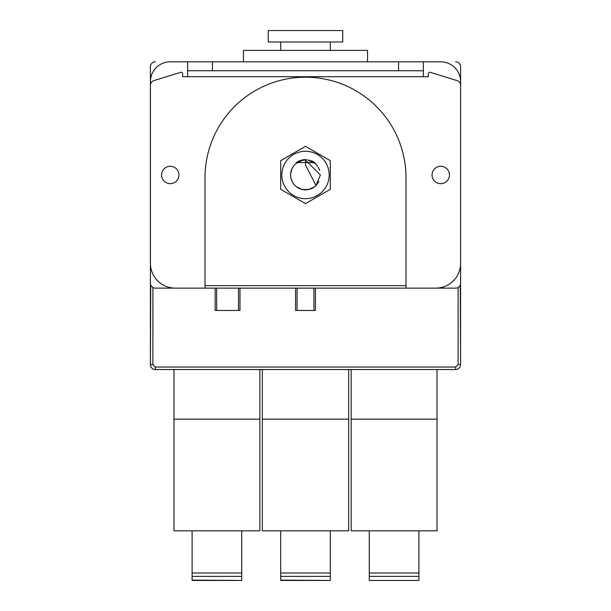 <?xml version="1.0" encoding="UTF-8"?>
<svg xmlns="http://www.w3.org/2000/svg" width="611" height="611" viewBox="0 0 611 611"><rect width="100%" height="100%" fill="white"/><g stroke="black" fill="none" stroke-linecap="round" stroke-linejoin="round"><path stroke-width="0.92" d="M170.255 61.818L187.63 61.818L170.255 61.818A19.85 19.85 0 0 0 150.405 81.668L150.405 283.168A4.964 4.964 0 0 0 155.37 288.132L455.63 288.132A4.964 4.964 0 0 0 460.595 283.168L460.595 81.668A19.85 19.85 0 0 0 440.745 61.818L423.37 61.818L440.745 61.818M295.571 288.132L295.571 310.464L315.429 310.464L315.429 288.132M215.171 288.132L215.171 310.464L239.986 310.464L239.986 288.132M406.002 285.65L204.998 285.65M305.5 160.082A14.885 14.885 0 0 0 291.745 180.673A14.885 14.885 0 0 0 316.024 185.5L305.5 165.046L305.5 160.082L320.385 174.975L316.055 185.469L318.705 181.857M314.627 186.737L308.654 189.525M302.078 189.463L296.205 186.607L302.147 189.479M292.073 181.414L290.836 177.572M318.873 181.52L314.795 186.599M308.708 189.509L302.208 189.494M290.859 172.271L292.073 168.529M296.22 163.328L302.117 160.472M308.165 160.326L314.52 163.129M318.255 167.299L319.675 170.416M290.676 173.57L292.05 168.59M296.198 163.351L301.926 160.517M308.448 160.38L314.291 162.954M155.37 61.818A4.964 4.964 0 0 0 150.405 66.782L150.405 364.561L150.711 284.871M150.405 66.782L150.405 81.668M152.887 364.561L155.37 367.043L152.887 364.561L152.887 287.468L152.887 364.561L150.405 364.561A4.964 4.964 0 0 0 155.37 369.525L455.63 369.525A4.964 4.964 0 0 0 460.595 364.561L460.595 66.782A4.964 4.964 0 0 0 455.63 61.818M460.595 66.782L460.595 81.668M155.37 369.525L155.37 367.043L455.63 367.043L458.113 364.561L458.113 287.468M460.282 284.894L460.595 364.561L458.113 364.561L455.63 367.043L455.63 369.525M241.727 530.822L241.727 580.45L192.098 580.114L192.098 576.394L241.727 576.394M192.098 530.822L192.098 576.394M173.982 369.525L173.982 530.822L259.843 530.822L259.843 369.525M173.982 419.154L259.843 419.154M369.273 530.822L369.273 580.45L418.902 580.45L418.902 530.822M351.157 369.525L351.157 530.822L437.018 530.822L437.018 369.525M351.157 419.154L437.018 419.154M330.314 530.822L330.314 580.45L280.686 580.114L280.686 576.394L330.314 576.394M280.686 530.822L280.686 576.394M262.325 369.525L262.325 530.822L348.675 530.822L348.675 369.525M262.325 419.154L348.675 419.154M423.37 70.754L398.555 70.754L398.555 61.818L423.37 61.818L423.37 76.703L428.334 76.703L428.334 73.755A1.489 1.489 0 0 1 430.259 72.335L457.089 80.591A4.964 4.964 0 0 1 460.595 85.334L460.595 263.318A24.814 24.814 0 0 1 435.78 288.132L406.002 288.132L406.002 177.702A100.502 100.502 0 0 0 305.5 77.2A100.502 100.502 0 0 0 204.998 177.702L204.998 288.132L175.22 288.132A24.814 24.814 0 0 1 150.405 263.318L150.405 344.711M398.555 70.754L187.63 70.754L187.63 76.703L182.666 76.703L182.666 73.755A1.489 1.489 0 0 0 180.741 72.335L153.911 80.591A4.964 4.964 0 0 0 150.405 85.334M161.571 174.975A8.684 8.684 0 0 0 170.255 183.659A8.684 8.684 0 0 0 178.947 174.975A8.684 8.684 0 0 0 170.255 166.291A8.684 8.684 0 0 0 161.571 174.975M432.053 174.975A8.684 8.684 0 0 0 440.745 183.659A8.684 8.684 0 0 0 449.429 174.975A8.684 8.684 0 0 0 440.745 166.291A8.684 8.684 0 0 0 432.053 174.975M398.555 61.818L212.445 61.818L212.445 70.754M187.63 70.754L187.63 61.818L212.445 61.818M298.069 161.503L296.343 162.61L314.657 162.61L313.573 161.877M312.748 161.403L310.915 160.571M306.951 159.654L304.782 159.601M303.942 159.67L300.154 160.548L303.942 159.67M299.787 160.685L298.283 161.388L299.787 160.685M314.535 162.518L313.672 161.938L314.535 162.518M303.109 159.776L297.565 161.793L302.544 159.876M309.097 160.013L308.647 159.914M298.695 161.174L303.048 159.784L300.284 160.502M300.032 160.594L298.596 161.228M309.128 160.021L308.692 159.922M305.5 151.284A23.692 23.692 0 0 0 281.808 174.975A23.692 23.692 0 0 0 305.5 198.667A23.692 23.692 0 0 0 329.192 174.975A23.692 23.692 0 0 0 305.5 151.284M314.657 162.61L317.628 166.345M297.397 161.892L296.915 162.205M305.5 146.319L280.686 160.647L280.686 189.303L305.5 203.623L330.314 189.303L330.314 160.647L305.5 146.319M367.539 61.818L367.539 50.4L243.461 50.4L243.461 61.818M342.725 41.968L268.275 41.968L268.275 30.55L342.725 30.55L342.725 41.968M460.595 85.334L460.595 344.711M297.061 288.132L297.061 310.464M313.939 288.132L313.939 310.464M216.661 288.132L216.661 310.464M238.496 288.132L238.496 310.464M192.098 573.003L241.727 573.003M369.273 573.003L418.902 573.003M369.273 576.394L418.902 576.394M280.686 573.003L330.314 573.003M423.37 76.703L187.63 76.703M192.098 580.45L241.727 580.45M369.273 580.45L418.902 580.45M280.686 580.45L330.314 580.45M330.314 41.968L330.314 50.4M280.686 41.968L280.686 50.4"/></g></svg>
